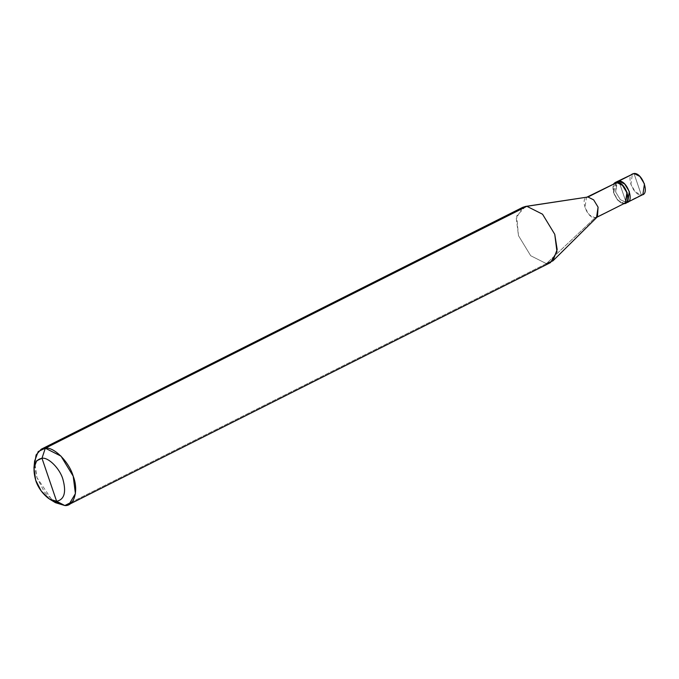 <?xml version="1.0" encoding="UTF-8"?>
<svg xmlns="http://www.w3.org/2000/svg" width="679" height="679" viewBox="0 0 679 679"><rect width="100%" height="100%" fill="white"/><g stroke="black" fill="none" stroke-linecap="round" stroke-linejoin="round"><path stroke-width="0.51" stroke-dasharray="3.4 2.55" d="M642.86 194.576L641.316 194.966L633.991 173.459L641.316 194.966L626.174 202.571L618.849 181.072L626.174 202.571L620.292 199.601L615.709 192.072L616.32 182.184M615.929 182.651L615.709 192.072L620.292 199.601L626.174 202.571L618.849 181.072L626.174 202.571L620.292 199.601L615.709 192.072L617.304 181.454L615.709 192.072L620.292 199.601L626.539 202.537L641.316 194.966L635.434 191.996L630.85 184.467L632.446 173.849M633.991 173.459C625.019 173.204 632.743 195.883 641.316 194.966M626.174 202.571L595.042 217.789L546.374 263.639L72.237 501.815L546.374 263.639L595.042 217.789L626.174 202.571M625.384 202.928L623.882 203.301L618.204 200.424L613.774 193.15L615.318 182.889M597.435 216.762L595.042 217.789C586.758 218.672 579.297 196.749 587.972 197.003M550.499 262.603L546.374 263.639L530.689 255.72L518.476 235.647L516.261 218.214L522.728 207.333M613.858 183.619L613.544 193.159L618.068 200.628L623.925 203.658L618.068 200.628L613.544 193.159L613.858 183.619M616.812 182.515C608.138 182.261 615.598 204.184 623.882 203.301M587.097 197.131L586.478 197.377L584.933 207.638L589.364 214.912L595.042 217.789M525.639 206.416L516.668 216.015L518.476 235.647L530.689 255.72L546.374 263.639M34.493 464.979L36.929 477.549L52.325 500.474M55.474 502.689L44.347 491.936L36.929 477.549L34.604 461.134M597.028 217.17L596.544 217.416"/><path stroke-width="1.02" d="M616.32 182.184L633.991 173.459L639.873 176.43L644.456 183.958L642.86 194.576L627.719 202.181L629.314 191.563L624.731 184.034L618.849 181.072C627.421 180.147 635.145 202.834 626.174 202.571C635.145 202.834 627.421 180.147 618.849 181.072L617.304 181.454L618.849 181.072L624.731 184.034L629.314 191.563L627.719 202.181L625.554 203.267L627.15 192.649L622.567 185.121L616.685 182.159L618.849 181.072L615.929 182.651M641.316 194.966C650.287 195.221 642.563 172.542 633.991 173.459L616.685 182.159C625.257 181.234 632.981 203.921 624.009 203.658L625.554 203.267M623.882 203.301L623.882 203.301C632.556 203.547 625.096 181.624 616.812 182.515L615.14 182.541L633.991 173.459M52.325 500.474L64.828 505.541L72.237 501.815L64.828 505.541L56.62 501.272C50.221 502.477 38.711 490.934 35.698 480.274C32.151 467.279 34.247 459.946 41.979 458.266L56.62 501.272C64.361 499.591 66.457 492.258 62.901 479.255C59.888 468.595 48.387 457.052 41.979 458.266L45.315 448.208L526.853 206.306L587.972 197.003L616.812 182.515L622.499 185.384L626.921 192.658L625.384 202.928L596.544 217.416L598.08 207.146L593.658 199.872L587.972 197.003L593.658 199.872L598.08 207.146L597.435 216.762L552.969 260.821L557.17 249.499L554.751 234.289L542.538 214.216L526.853 206.306L542.538 214.216L554.751 234.289L556.967 251.722L550.499 262.603L68.952 504.505L75.42 493.625L73.205 476.191L60.991 456.118L45.315 448.208C53.845 446.587 69.19 461.975 73.205 476.191C78.849 490.34 74.24 506.483 64.828 505.541L68.952 504.505M595.042 217.789L596.544 217.416M546.374 263.639L552.969 260.821M615.14 182.541L613.858 183.619L616.812 182.515L587.972 197.003L526.853 206.306L45.315 448.208L41.979 458.266C48.387 457.052 59.888 468.595 62.901 479.255C66.457 492.258 64.361 499.591 56.62 501.272L41.979 458.266L36.666 460.778L33.95 467.967L35.698 480.274L41.258 491.07L49.609 499.133L56.62 501.272L64.828 505.541L55.474 502.689L49.609 499.133M586.478 197.377L616.812 182.515M33.95 467.967L34.604 461.134L38.219 451.543L45.315 448.208L41.19 449.235L522.728 207.333L525.639 206.416L587.097 197.131M41.19 449.235L36.097 454.964L34.493 464.979"/></g></svg>
